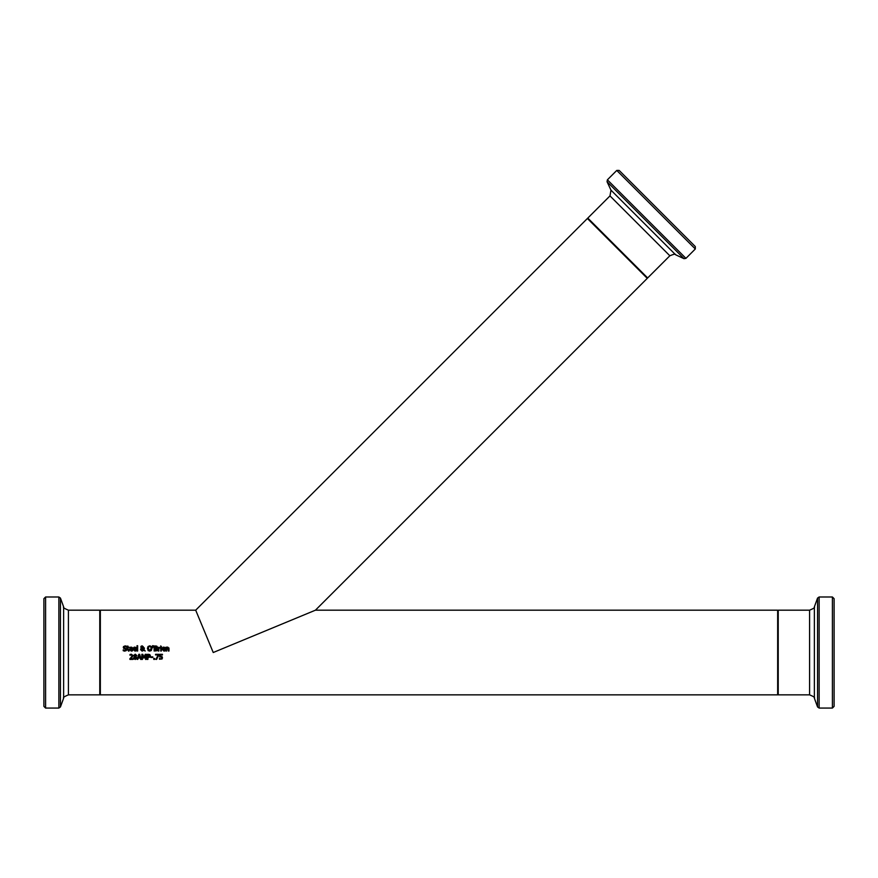 <?xml version="1.0" encoding="UTF-8"?>
<svg xmlns="http://www.w3.org/2000/svg" width="878" height="878" viewBox="0 0 878 878"><rect width="100%" height="100%" fill="white"/><g stroke="black" fill="none" stroke-linecap="round" stroke-linejoin="round"><path stroke-width="1.32" d="M160.323 656.261L161.958 656.557L162.485 657.787L162.035 659.005L159.456 659.213L159.456 658.489L160.806 658.917L161.793 657.776L161.508 657.04L159.675 656.931L159.675 654.319L162.452 654.319L162.452 654.911L160.323 654.911L160.323 656.261L162.156 656.733M160.674 656.81L159.675 656.931L160.674 656.81M161.793 657.776L161.53 658.61M161.958 656.557L162.035 659.005L159.456 659.213M159.511 658.489L160.806 658.917M131.294 651.114L132.6 650.796L131.294 651.114L129.384 649.149L131.14 647.108L132.249 647.536L132.666 649.193L130.032 649.193L131.294 650.554L132.6 650.093L132.6 650.796L131.294 651.114L129.384 649.149M130.032 649.193L131.294 650.554L132.567 650.093M132.249 647.536L131.14 647.108L132.249 647.536L132.666 648.842M130.01 647.525L130.657 647.174M132.04 648.699L131.107 647.635L130.032 648.699L132.04 648.699L131.107 647.635L130.032 648.699M131.294 650.554L132.073 650.389M125.005 646.449L126.421 646.998L125.005 646.449L123.952 647.24L126.662 649.577L124.885 651.125L123.216 650.73L123.216 649.874L124.83 650.532L125.96 649.687L123.249 647.316L124.961 645.857L126.465 646.186L126.465 646.998L125.005 646.449L123.952 647.24L126.662 649.577L126.202 650.664L124.27 651.081M124.885 651.125L123.216 650.73M123.26 649.874L124.83 650.532M125.334 648.908L123.578 648.227L123.557 646.449M124.424 648.677L123.578 648.227M126.662 649.577L126.202 650.664L126.662 649.577L125.664 648.304M123.952 647.24L124.621 648.03M124.961 645.857L126.465 646.186M134.971 651.114L136.277 650.796L134.971 651.114L133.061 649.149L134.817 647.108L135.925 647.536L136.342 649.193L133.708 649.193L134.971 650.554L136.277 650.093L136.277 650.796L134.971 651.114L133.061 649.149M133.708 649.193L134.971 650.554L136.244 650.093M135.925 647.536L134.817 647.108L135.925 647.536L136.342 648.842M133.686 647.525L134.334 647.174M135.717 648.699L134.784 647.635L133.708 648.699L135.717 648.699L134.784 647.635L133.708 648.699M134.971 650.554L135.75 650.389M128.462 651.103L129.165 650.993L127.343 649.863L126.915 647.218L127.343 646.12L127.99 646.12L127.99 647.218L129.165 647.218L127.99 647.755L128.078 650.302L129.165 650.993L127.343 649.863M127.99 649.566L129.132 650.422M137.012 645.725L137.648 645.725L137.648 651.026L137.012 651.026L137.012 645.725M140.535 649.632L141.479 648.151L140.798 647.02L142.137 645.846L143.421 646.899L142.445 648.162L143.641 649.402L143.707 647.931L144.376 647.931L144.014 649.775L145.232 651.026L143.674 650.302L142.126 651.136L140.535 649.632L141.402 648.096M143.674 650.302L142.126 651.136M140.842 648.699L141.479 648.151L141.149 646.208L142.137 645.846L143.421 646.899L142.445 648.162L143.641 649.402L143.707 647.931M140.798 647.02L141.149 646.208L140.798 647.02M144.014 649.775L144.376 648.26L144.014 649.775L145.232 651.026M143.224 647.591L142.445 648.162M141.808 648.392L141.248 649.468L142.313 650.587L143.377 650.005L141.808 648.392L141.248 649.468L142.313 650.587M141.446 648.754L141.248 649.468M142.631 647.503L142.115 646.274L141.457 646.987L142.126 647.92L142.763 646.965L142.115 646.274L141.457 646.987L142.126 647.92L142.631 647.503L142.126 647.92M142.763 646.965L142.115 646.274M148.327 650.73L147.427 648.491L148.031 646.526L150.226 645.901M147.427 648.491L148.031 646.526L149.666 645.846L151.718 647.273M151.521 650.148L150.994 650.73M149.666 645.846L151.301 646.526L151.916 648.491L151.301 650.444L149.666 651.136L148.031 650.444M151.301 650.444L149.666 651.136L151.301 650.444M151.192 648.908L150.797 646.954L149.666 646.428L148.547 646.954L148.612 650.104M151.214 648.491L150.797 646.954L149.666 646.428L148.547 646.954L148.13 648.491L149.666 650.554L151.214 648.491L150.797 646.954M149.666 646.428L148.547 646.954M155.472 645.956L156.811 646.153L157.338 647.097L156.624 648.205L157.579 649.468L157.052 650.62L154.133 651.026L154.133 645.956L156.811 646.153L157.338 647.097L156.624 648.183L157.579 649.468L155.922 651.015M156.811 646.153L157.338 647.097M155.351 650.455L156.866 649.5L156.46 648.71L154.802 648.579L154.802 650.455L156.866 649.5L155.571 648.579M156.503 650.236L156.46 648.71M156.372 646.658L154.802 646.526L154.802 648.019L156.35 647.843L156.372 646.658L156.635 647.196M155.571 648.019L156.35 647.843M152.651 647.701L152.498 645.725L153.255 645.725L152.651 647.701M161.365 651.026L160.729 651.026L160.729 647.218L161.365 647.218L161.365 651.026M158.841 647.788L160.213 647.24L160.213 647.909L158.841 648.326L158.841 651.026L158.194 651.026L158.194 647.218L158.841 647.788L159.961 647.218L158.841 647.788M159.84 647.876L158.841 648.326L159.84 647.876M163.966 651.114L165.273 650.796L163.966 651.114L162.046 649.149L163.813 647.108L164.91 647.536L165.338 649.193L162.704 649.193L163.956 650.554L165.273 650.093L165.273 650.796L163.966 651.114L162.046 649.149M162.682 647.525L163.319 647.174M164.91 647.536L163.813 647.108L165.338 648.842M162.704 649.193L163.956 650.554L165.229 650.093M163.956 650.554L164.746 650.389M164.713 648.699L163.769 647.635L162.704 648.699L164.713 648.699L163.769 647.635L162.704 648.699M160.685 645.923L161.42 646.581L160.685 645.923M168.982 651.026L168.335 651.026L167.621 647.723L166.633 648.183L166.633 651.026L165.986 651.026L165.986 647.218L167.786 647.108L168.982 648.557L168.982 651.026M168.335 648.853L168.214 648.008L168.335 648.853M167.621 647.723L166.633 648.183L167.621 647.723M168.883 647.887L168.982 648.557M166.633 647.646L167.786 647.108M132.743 655.098L132.545 656.623L130.526 658.807L133.028 658.807L133.028 659.4L129.889 659.4L132.117 655.636L131.25 654.801L129.999 655.24L129.999 654.516L131.294 654.209L132.808 655.603L130.526 658.807M132.545 656.623L131.876 657.49L132.545 656.623M131.294 654.209L129.999 654.516L131.294 654.209L132.808 655.603M131.25 654.801L130.526 654.955M131.985 656.272L132.117 655.636M129.889 658.676L131.118 657.457M136.77 655.493L135.991 656.711L136.891 657.984L135.234 659.51L133.588 657.995L134.444 656.678L133.708 655.537L135.234 654.198L136.77 655.493L135.991 656.689L136.88 658.193M135.234 659.51L133.588 657.995L134.444 656.678M134.016 659.071L133.588 657.995L134.016 659.071M134.444 656.656L133.708 655.537L135.234 654.198M134.96 658.961L134.268 657.94L135.245 659.005L136.189 658.05L135.596 657.172L134.85 656.854L134.268 657.94L135.245 659.005L136.189 658.05L135.596 657.172L134.85 656.854L134.345 658.368M135.245 659.005L136.189 658.05M135.596 656.514L136.101 655.504L135.234 654.703L134.389 655.46L134.872 656.195L135.596 656.514L136.101 655.504L135.234 654.703L134.389 655.46L134.872 656.195L135.596 656.514L136.101 655.504L135.234 654.703L134.389 655.46L134.872 656.195M136.101 655.504L135.234 654.703L136.101 655.504M138.252 657.973L137.111 659.4L138.823 654.319L139.657 654.319L141.369 659.4L140.656 659.4L140.195 657.973L138.252 657.973L137.791 659.4M140.008 657.402L139.218 655.01L138.439 657.402L140.008 657.402L139.218 655.01L138.439 657.402M140.656 659.4L140.195 657.973M148.558 654.319L149.842 654.637L150.445 655.844L149.995 656.974L147.91 657.501L147.91 659.4L147.23 659.4L147.23 654.319L149.842 654.637L150.445 655.844L149.677 657.227M149.995 656.974L148.481 657.501M148.514 654.319L149.842 654.637M148.371 656.92L149.743 655.866L147.91 654.9L147.91 656.92L149.743 655.866L148.47 654.9M143.794 657.995L142.477 655.021L142.477 659.4L141.852 659.4L141.852 654.319L142.774 654.319L144.036 657.139L145.265 654.319L146.209 654.319L146.209 659.4L145.528 659.4L145.528 655.021L144.201 657.995L142.477 655.021M145.528 655.021L144.201 657.995M152.805 657.479L150.884 657.479L150.884 656.865L152.805 656.865L152.805 657.479M153.76 658.423L154.572 658.423L154.572 659.4L153.76 659.4L153.76 658.423M158.786 655.076L156.591 659.4L155.867 659.4L158.183 654.911L155.56 654.911L155.56 654.319L158.786 654.319L156.591 659.4M315.432 610.188L777.656 610.188L777.656 694.849L100.344 694.849L100.344 610.188L195.695 610.188L587.393 218.49L647.262 278.359L315.432 610.188L213.233 652.519L195.695 610.188M657.238 208.514L619.166 170.431L616.773 170.431L695.31 248.979L695.31 246.586L657.238 208.514M695.31 248.979L685.938 258.362L607.389 179.814L616.773 170.431M684.028 258.692L675.588 254.763L610.989 190.164L607.049 181.724L684.028 258.692L685.938 258.362M587.799 218.084L609.98 195.904L669.848 255.772L647.657 277.953L587.799 218.084L587.799 218.885M817.55 706.944L817.55 598.094L814.367 606.852L814.367 698.197L817.55 706.944L819.141 708.063L832.41 708.063L834.1 706.373L834.1 598.675L834.1 701.171M778.226 610.188L778.226 694.849L809.593 694.849L809.593 610.188L778.226 610.188L777.656 610.759M43.9 652.519L43.9 706.373L45.59 708.063L45.59 596.985L43.9 598.675L43.9 652.519M45.59 596.985L58.859 596.985L58.859 708.063L45.59 708.063M60.45 598.094L63.633 606.852L63.633 698.197L60.45 706.944L60.45 598.094L58.859 596.985M99.774 694.849L68.407 694.849L68.407 610.188L99.774 610.188L99.774 694.849L100.344 694.289M834.1 598.675L832.41 596.985L832.41 708.063M819.141 708.063L819.141 596.985L832.41 596.985M607.049 181.724L607.389 179.814M647.657 277.953L646.866 277.953M610.989 190.164L609.98 195.904M675.588 254.763C675.775 253.742 673.865 254.082 669.848 255.772M817.55 598.094L819.141 596.985M778.226 694.849L777.656 694.289M814.367 698.197C815.223 697.615 813.632 696.495 809.593 694.849M814.367 606.852C815.223 607.433 813.632 608.542 809.593 610.188M60.45 706.944L58.859 708.063M99.774 610.188L100.344 610.759M63.633 698.197C62.744 697.659 64.335 696.539 68.407 694.849M63.633 606.852C62.744 607.389 64.335 608.498 68.407 610.188"/></g></svg>
